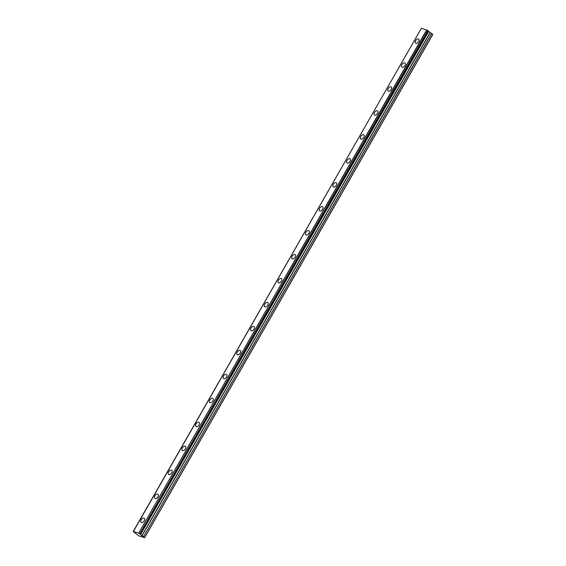 <?xml version="1.0" encoding="UTF-8"?>
<svg xmlns="http://www.w3.org/2000/svg" width="566" height="566" viewBox="0 0 566 566"><rect width="100%" height="100%" fill="white"/><g stroke="black" fill="none" stroke-linecap="round" stroke-linejoin="round"><path stroke-width="0.85" d="M418.706 41.566A2.568 1.557 -52.4 0 0 418.72 39.054A2.568 1.557 -52.4 0 0 415.6 40.611A2.568 1.557 -52.4 0 0 415.585 43.129A2.568 1.557 -52.4 0 0 418.706 41.566M144.266 520.762A2.568 1.557 -52.4 0 0 144.28 518.251A2.568 1.557 -52.4 0 0 141.16 519.807A2.568 1.557 -52.4 0 0 141.146 522.326A2.568 1.557 -52.4 0 0 144.266 520.762M157.985 496.807A2.568 1.557 -52.4 0 0 158.006 494.288A2.568 1.557 -52.4 0 0 154.886 495.851A2.568 1.557 -52.4 0 0 154.865 498.363A2.568 1.557 -52.4 0 0 157.985 496.807M171.71 472.843A2.568 1.557 -52.4 0 0 171.724 470.332A2.568 1.557 -52.4 0 0 168.604 471.888A2.568 1.557 -52.4 0 0 168.59 474.407A2.568 1.557 -52.4 0 0 171.71 472.843M185.429 448.888A2.568 1.557 -52.4 0 0 185.45 446.369A2.568 1.557 -52.4 0 0 182.33 447.932A2.568 1.557 -52.4 0 0 182.309 450.444A2.568 1.557 -52.4 0 0 185.429 448.888M199.154 424.925A2.568 1.557 -52.4 0 0 199.168 422.413A2.568 1.557 -52.4 0 0 196.048 423.969A2.568 1.557 -52.4 0 0 196.034 426.481A2.568 1.557 -52.4 0 0 199.154 424.925M212.873 400.961A2.568 1.557 -52.4 0 0 212.894 398.45A2.568 1.557 -52.4 0 0 209.774 400.013A2.568 1.557 -52.4 0 0 209.753 402.525A2.568 1.557 -52.4 0 0 212.873 400.961M226.598 377.006A2.568 1.557 -52.4 0 0 226.612 374.494A2.568 1.557 -52.4 0 0 223.492 376.05A2.568 1.557 -52.4 0 0 223.478 378.562A2.568 1.557 -52.4 0 0 226.598 377.006M240.317 353.043A2.568 1.557 -52.4 0 0 240.338 350.531A2.568 1.557 -52.4 0 0 237.218 352.094A2.568 1.557 -52.4 0 0 237.196 354.606A2.568 1.557 -52.4 0 0 240.317 353.043M254.042 329.087A2.568 1.557 -52.4 0 0 254.056 326.575A2.568 1.557 -52.4 0 0 250.936 328.131A2.568 1.557 -52.4 0 0 250.922 330.643A2.568 1.557 -52.4 0 0 254.042 329.087M267.76 305.124A2.568 1.557 -52.4 0 0 267.782 302.612A2.568 1.557 -52.4 0 0 264.662 304.168A2.568 1.557 -52.4 0 0 264.64 306.687A2.568 1.557 -52.4 0 0 267.76 305.124M281.486 281.168A2.568 1.557 -52.4 0 0 281.5 278.649A2.568 1.557 -52.4 0 0 278.38 280.212A2.568 1.557 -52.4 0 0 278.366 282.724A2.568 1.557 -52.4 0 0 281.486 281.168M295.204 257.205A2.568 1.557 -52.4 0 0 295.226 254.693A2.568 1.557 -52.4 0 0 292.106 256.249A2.568 1.557 -52.4 0 0 292.084 258.768A2.568 1.557 -52.4 0 0 295.204 257.205M308.93 233.249A2.568 1.557 -52.4 0 0 308.944 230.73A2.568 1.557 -52.4 0 0 305.824 232.293A2.568 1.557 -52.4 0 0 305.81 234.805A2.568 1.557 -52.4 0 0 308.93 233.249M322.648 209.286A2.568 1.557 -52.4 0 0 322.67 206.774A2.568 1.557 -52.4 0 0 319.549 208.33A2.568 1.557 -52.4 0 0 319.528 210.842A2.568 1.557 -52.4 0 0 322.648 209.286M336.374 185.323A2.568 1.557 -52.4 0 0 336.388 182.811A2.568 1.557 -52.4 0 0 333.268 184.375A2.568 1.557 -52.4 0 0 333.254 186.886A2.568 1.557 -52.4 0 0 336.374 185.323M350.092 161.367A2.568 1.557 -52.4 0 0 350.113 158.855A2.568 1.557 -52.4 0 0 346.993 160.411A2.568 1.557 -52.4 0 0 346.972 162.923A2.568 1.557 -52.4 0 0 350.092 161.367M363.818 137.404A2.568 1.557 -52.4 0 0 363.832 134.892A2.568 1.557 -52.4 0 0 360.712 136.456A2.568 1.557 -52.4 0 0 360.698 138.967A2.568 1.557 -52.4 0 0 363.818 137.404M377.536 113.448A2.568 1.557 -52.4 0 0 377.557 110.936A2.568 1.557 -52.4 0 0 374.437 112.493A2.568 1.557 -52.4 0 0 374.416 115.004A2.568 1.557 -52.4 0 0 377.536 113.448M391.262 89.485A2.568 1.557 -52.4 0 0 391.276 86.973A2.568 1.557 -52.4 0 0 388.156 88.529A2.568 1.557 -52.4 0 0 388.142 91.048A2.568 1.557 -52.4 0 0 391.262 89.485M404.98 65.529A2.568 1.557 -52.4 0 0 405.001 63.01A2.568 1.557 -52.4 0 0 401.881 64.574A2.568 1.557 -52.4 0 0 401.86 67.085A2.568 1.557 -52.4 0 0 404.98 65.529M428.504 31.073L140.382 534.269L428.54 31.116L426.644 29.92L421.373 28.328M140.34 534.226L139.76 533.78L427.917 30.621M428.54 31.116L140.418 534.545L428.455 31.257M133.321 531.594L138.79 535.889L144.641 537.7L432.806 34.533L144.648 537.7L432.792 34.392L428.582 31.385M144.634 537.544L432.792 34.37L144.648 537.7M421.352 28.3L133.335 531.608M144.627 537.53L143.545 536.695L431.702 33.535M431.561 33.444L143.545 536.695M143.396 536.603L140.418 534.545M427.762 30.529L139.76 533.773M139.604 533.688L138.642 533.158L426.799 29.998M426.644 29.92L138.642 533.158M138.479 533.073L133.222 531.46L421.387 28.3M428.554 31.356L140.396 534.509M140.488 534.693L428.653 31.533M430.026 32.595L141.868 535.754M142.009 535.846L430.174 32.687M140.432 534.629L428.589 31.47"/></g></svg>
